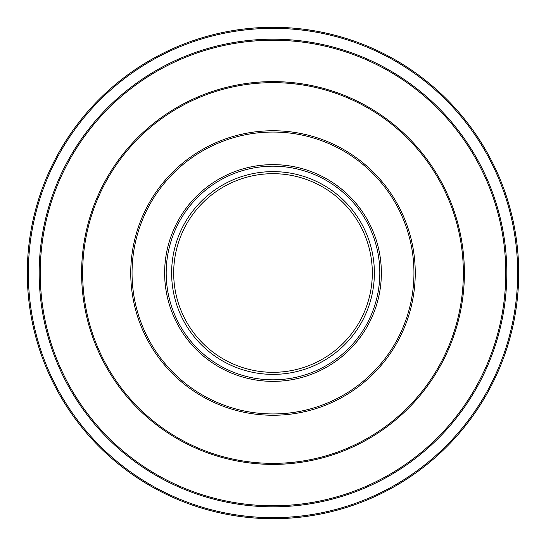 <?xml version="1.0" encoding="UTF-8"?>
<svg xmlns="http://www.w3.org/2000/svg" width="546" height="546" viewBox="0 0 546 546"><rect width="100%" height="100%" fill="white"/><g stroke="black" fill="none" stroke-linecap="round" stroke-linejoin="round"><path stroke-width="0.82" d="M39.196 273A233.804 233.804 0 0 1 273 39.196A233.804 233.804 0 0 1 506.804 273A233.804 233.804 0 0 1 273 506.804A233.804 233.804 0 0 1 39.196 273M505.767 273A232.767 232.767 0 0 0 273 40.233A232.767 232.767 0 0 0 40.233 273A232.767 232.767 0 0 0 273 505.767A232.767 232.767 0 0 0 505.767 273M82.644 273A190.356 190.356 0 0 0 273 463.356A190.356 190.356 0 0 0 463.356 273A190.356 190.356 0 0 0 273 82.644A190.356 190.356 0 0 0 82.644 273M464.387 273A191.387 191.387 0 0 1 273 464.387A191.387 191.387 0 0 1 81.613 273A191.387 191.387 0 0 1 273 81.613A191.387 191.387 0 0 1 464.387 273M28.337 273A244.663 244.663 0 0 0 273 517.663A244.663 244.663 0 0 0 517.663 273A244.663 244.663 0 0 0 273 28.337A244.663 244.663 0 0 0 28.337 273M518.7 273A245.7 245.7 0 0 1 273 518.7A245.7 245.7 0 0 1 27.3 273A245.7 245.7 0 0 1 273 27.3A245.7 245.7 0 0 1 518.7 273M273 173.683A99.317 99.317 0 0 0 173.683 273A99.317 99.317 0 0 0 273 372.317A99.317 99.317 0 0 0 372.317 273A99.317 99.317 0 0 0 273 173.683M334.391 183.702A108.367 108.367 0 0 1 362.298 334.391A108.367 108.367 0 0 1 211.609 362.298A108.367 108.367 0 0 1 183.702 211.609A108.367 108.367 0 0 1 334.391 183.702M212.49 361.022A106.818 106.818 0 0 0 361.022 333.51A106.818 106.818 0 0 0 333.51 184.978A106.818 106.818 0 0 0 184.978 212.49A106.818 106.818 0 0 0 212.49 361.022M215.568 356.545A101.385 101.385 0 0 0 356.545 330.432A101.385 101.385 0 0 0 330.432 189.455A101.385 101.385 0 0 0 189.455 215.568A101.385 101.385 0 0 0 215.568 356.545M352.853 156.845A140.957 140.957 0 0 0 156.845 193.148A140.957 140.957 0 0 0 193.148 389.155A140.957 140.957 0 0 0 389.155 352.853A140.957 140.957 0 0 0 352.853 156.845M192.417 390.219A142.247 142.247 0 0 1 155.781 192.417A142.247 142.247 0 0 1 353.583 155.781A142.247 142.247 0 0 1 390.219 353.583A142.247 142.247 0 0 1 192.417 390.219"/></g></svg>
